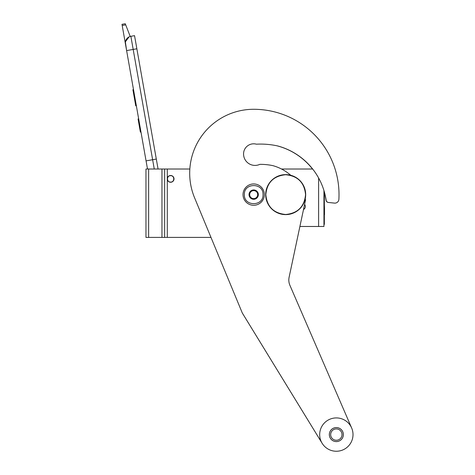 <?xml version="1.0" encoding="UTF-8"?>
<svg xmlns="http://www.w3.org/2000/svg" width="475" height="475" viewBox="0 0 475 475"><rect width="100%" height="100%" fill="white"/><g stroke="black" fill="none" stroke-linecap="round" stroke-linejoin="round"><path stroke-width="0.71" d="M148.633 169.017L148.633 237.405L145.968 237.405L145.968 169.017L164.629 169.017L164.629 237.405L210.983 237.405M164.629 237.405L148.633 237.405M174.028 178.879A3.402 3.402 0 0 1 167.295 179.55L167.295 178.208A3.402 3.402 0 0 1 174.028 178.879M164.629 169.017L189.84 169.017M164.629 225.168L164.629 191.746M164.629 215.074L164.629 233.077M164.629 181.652L164.629 173.749M145.968 177.08L145.968 188.415L145.968 177.08M145.968 188.415L145.968 218.411L145.968 188.415M145.968 229.74L145.968 237.405L145.968 229.74M281.503 169.017L312.657 169.017M323.944 190.558L323.944 226.474L299.897 226.474M305.003 204.986L304.6 204.351A3.402 3.402 0 0 1 303.507 209.499L304.778 208.365M324.348 191.912L324.348 220.406L323.944 220.406L323.944 226.474M305.306 207.029L305.294 205.877M264.355 194.613A10.664 10.664 0 0 0 253.686 183.944A10.664 10.664 0 0 0 243.022 194.613A10.664 10.664 0 0 0 253.686 205.277A10.664 10.664 0 0 0 264.355 194.613A10.664 10.664 0 0 0 253.686 183.944A10.664 10.664 0 0 0 243.022 194.613A10.664 10.664 0 0 0 253.686 205.277A10.664 10.664 0 0 0 264.355 194.613M263.019 194.613C263.595 182.572 243.776 182.572 244.358 194.613C243.776 206.649 263.595 206.649 263.019 194.613M258.353 194.613A4.667 4.667 0 0 0 253.686 189.947A4.667 4.667 0 0 0 249.025 194.613A4.667 4.667 0 0 0 253.686 199.28A4.667 4.667 0 0 0 258.353 194.613M258.305 194.613L255.995 190.612L251.376 190.612L249.072 194.613L251.376 198.609L255.995 198.609L258.305 194.613M250.224 192.612A4.002 4.002 0 0 0 253.686 198.609A4.002 4.002 0 0 0 257.153 192.612A4.002 4.002 0 0 0 249.69 194.613A4.002 4.002 0 0 0 253.686 198.609M257.153 192.612A4.002 4.002 0 0 1 257.153 196.608M154.268 169.017L152.629 159.719L156.305 159.066L134.544 35.655L130.868 36.302A6.668 6.668 0 0 0 125.459 44.021L126.617 50.587L125.394 42.174M156.305 159.066L158.062 169.017M147.499 169.017L126.617 50.587L136.859 48.782M130.868 36.302L152.629 159.719L146.068 160.877L147.226 167.438A6.668 6.668 35.2 0 0 147.707 169.017M141.206 133.303L142.363 139.87L141.206 133.303M122.194 25.484L121.992 24.326L125.269 23.75L125.703 24.86L122.194 25.484L125.459 44.021M125.465 41.687L129.081 36.884M125.703 24.86L130.221 36.45M125.269 23.75L121.992 24.326M138.658 118.863L138.065 118.964L140.38 132.092L140.974 131.991M133.493 89.579L132.905 89.686L133.653 93.943L134.247 93.836M135.642 101.775L135.054 101.876L133.653 93.943M136.343 105.741L135.755 105.848L135.054 101.876M133.564 89.983L132.976 90.084M170.632 175.679C166.505 175.483 166.505 182.275 170.632 182.079C174.758 182.275 174.758 175.483 170.632 175.679M290.753 175.269A46.128 46.128 0 0 0 272.941 165.662A59.725 59.725 0 0 0 260.49 164.35A59.725 59.725 0 0 0 259.843 164.35A11.465 11.465 0 0 1 243.556 153.947A10.129 10.129 0 0 1 256.405 144.186A79.99 79.99 0 0 1 277.78 145.973A66.393 66.393 0 0 1 326.147 200.218A2.666 2.666 0 0 0 328.504 202.475L334.471 203.104A4.002 4.002 0 0 0 338.883 199.346A85.322 85.322 0 0 0 253.686 109.286A63.994 63.994 0 0 0 194.566 197.772L242.303 313.013L322.139 443.294A16.667 16.667 0 0 1 332.969 418.267A16.667 16.667 0 0 1 351.642 427.969L289.91 285.321A13.33 13.33 0 0 1 289.109 277.252L305.514 200.058A46.128 46.128 0 0 0 305.229 198.847M329.347 434.583A7 7 0 0 1 336.348 427.583A7 7 0 0 1 343.348 434.583A7 7 0 0 1 336.348 441.584A7 7 0 0 1 329.347 434.583M330.677 434.583A5.664 5.664 0 0 1 336.348 428.919A5.664 5.664 0 0 1 342.012 434.583A5.664 5.664 0 0 1 336.348 440.254A5.664 5.664 0 0 1 330.677 434.583M242.303 313.013L322.139 443.294A16.667 16.667 0 0 0 344.031 449.374A16.667 16.667 0 0 0 351.642 427.969M336.348 441.602A7.018 7.018 0 0 1 329.329 434.583A7.018 7.018 0 0 1 336.348 427.565A7.018 7.018 0 0 1 343.366 434.583A7.018 7.018 0 0 1 336.348 441.602M277.05 145.819A66.393 66.393 0 0 1 312.526 169.017M324.348 192.387A66.393 66.393 0 0 1 326.01 200.207A2.666 2.666 0 0 0 328.367 202.463L334.471 203.104M305.562 194.613C304.38 206.684 297.754 213.305 285.683 214.486C273.612 213.305 266.992 206.684 265.81 194.613C266.992 182.542 273.612 175.916 285.683 174.735C297.754 175.916 304.38 182.542 305.562 194.613M305.68 194.613A19.997 19.997 0 0 1 285.683 214.611A19.997 19.997 0 0 1 265.685 194.613A19.997 19.997 0 0 1 285.683 174.616A19.997 19.997 0 0 1 305.68 194.613A19.997 19.997 0 0 1 285.683 214.611A19.997 19.997 0 0 1 265.685 194.613M323.944 224.408L324.348 224.408L324.348 220.406M324.496 208.626L324.496 214.688M324.348 204.963L324.496 208.495M167.295 237.405L167.295 179.55M167.295 178.208L167.295 169.017M161.963 169.017L161.963 237.405M318.612 177.994L318.612 226.474"/></g></svg>
